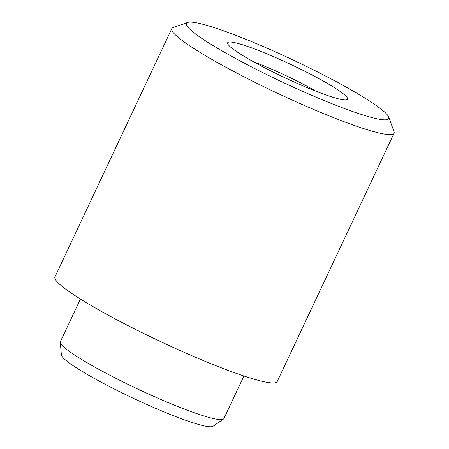<?xml version="1.0" encoding="UTF-8"?>
<svg xmlns="http://www.w3.org/2000/svg" width="449" height="449" viewBox="0 0 449 449"><rect width="100%" height="100%" fill="white"/><g stroke="black" fill="none" stroke-linecap="round" stroke-linejoin="round"><path stroke-width="0.67" d="M266.723 53.768A66.272 7.279 25.2 0 0 227.665 43.66A66.272 7.279 25.2 0 0 308.485 88.195A66.272 7.279 25.2 0 0 346.864 99.751A66.272 7.279 25.2 0 0 266.723 53.768M315.995 91.22A55.227 6.067 25.2 0 0 265.527 66.57A55.227 6.067 25.2 0 0 253.915 62.007M322.825 100.009A111.779 12.275 25.2 0 0 388.705 117.054A111.779 12.275 25.2 0 0 252.383 41.948A111.779 12.275 25.2 0 0 187.66 22.45A111.779 12.275 25.2 0 0 322.825 100.009M388.705 117.054L394.02 131.54A122.824 13.487 -154.8 0 1 394.07 133.213A122.824 13.487 -154.8 0 1 321.63 112.811A122.824 13.487 -154.8 0 1 171.793 28.618A122.824 13.487 -154.8 0 1 173.112 27.591L187.66 22.45M223.45 419.085L213.039 426.269A83.974 9.221 -154.8 0 1 163.919 411.868A83.974 9.221 -154.8 0 1 61.384 354.906L60.278 342.301A90.35 9.923 25.2 0 0 170.603 403.589A90.35 9.923 25.2 0 0 223.45 419.085A90.35 9.923 25.2 0 0 223.888 418.591L243.93 375.998M171.793 28.618L54.93 276.96A122.824 13.487 25.2 0 0 204.766 361.159A122.824 13.487 25.2 0 0 277.207 381.555L394.07 133.213M80.427 299.056L60.379 341.65A90.35 9.923 25.2 0 0 60.278 342.301"/></g></svg>
